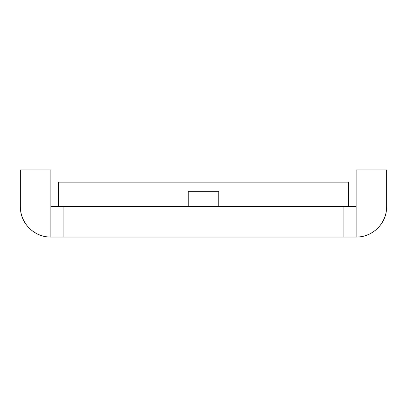 <?xml version="1.0" encoding="UTF-8"?>
<svg xmlns="http://www.w3.org/2000/svg" width="407" height="407" viewBox="0 0 407 407"><rect width="100%" height="100%" fill="white"/><g stroke="black" fill="none" stroke-linecap="round" stroke-linejoin="round"><path stroke-width="0.61" d="M218.763 191.29L188.238 191.29L188.238 206.553L188.238 191.29L218.763 191.29L218.763 206.553L218.763 191.29M356.125 237.078L356.125 206.553L356.125 237.078C364.555 237.078 371.749 234.096 377.711 228.139C383.669 222.176 386.65 214.982 386.65 206.553A30.525 30.525 0 0 1 356.125 237.078L343.915 237.078L356.125 237.078L356.125 206.553L50.875 206.553L50.875 237.078L63.085 237.078L50.875 237.078A30.525 30.525 0 0 1 20.35 206.553L20.35 169.923L50.875 169.923L50.875 237.078L50.875 169.923L20.35 169.923L20.35 206.553C20.35 214.982 23.331 222.176 29.289 228.139C35.251 234.096 42.445 237.078 50.875 237.078M356.125 206.553L356.125 169.923L386.65 169.923L386.65 206.553L386.65 169.923L356.125 169.923L356.125 206.553L343.915 206.553L343.915 237.078L63.085 237.078L63.085 206.553L343.915 206.553L343.915 237.078L63.085 237.078L63.085 206.553L50.875 206.553L50.875 169.923M58.506 206.553L58.506 182.133L348.494 182.133L348.494 206.553L348.494 182.133L58.506 182.133L58.506 206.553"/></g></svg>
